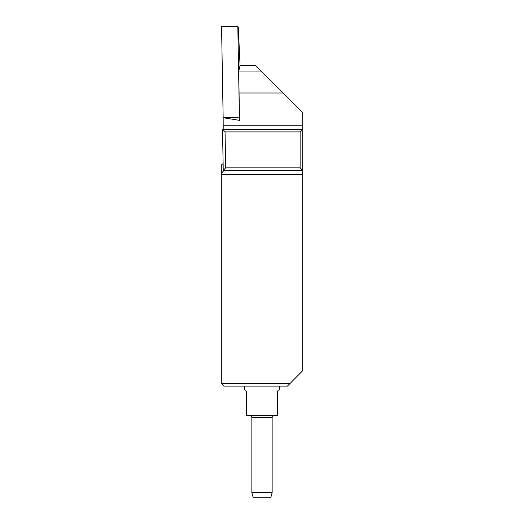 <?xml version="1.0" encoding="UTF-8"?>
<svg xmlns="http://www.w3.org/2000/svg" width="524" height="524" viewBox="0 0 524 524"><rect width="100%" height="100%" fill="white"/><g stroke="black" fill="none" stroke-linecap="round" stroke-linejoin="round"><path stroke-width="0.79" d="M240.012 65.664L255.555 65.664L260.932 71.041L238.774 71.041L240.012 65.69L239.966 63.214L238.302 27.556L237.824 26.2L221.56 26.632L223.145 117.586L239.422 117.821L237.824 26.2M223.211 129.343L223.152 117.743L239.54 120.356L239.062 92.984L282.881 92.984L302.695 112.804L302.695 170.424L223.237 170.424L222.523 129.343L302.695 129.343L300.128 131.91L225.045 131.91L225.674 167.857L300.128 167.857L300.128 131.91M238.774 71.041L239.062 92.984M260.932 71.041L282.881 92.984M272.139 492.665L270.764 497.8L253.236 497.8L251.861 492.665L272.139 492.665L272.139 417.687L251.861 417.687C251.749 416.456 251.062 415.768 249.804 415.637M289.969 383.542L287.427 386.109L223.872 386.109L221.305 383.542L289.969 383.542L302.695 370.704L302.695 170.424L300.128 167.857M221.305 165.315L221.305 383.542M221.305 192.963L221.305 196.1M223.931 170.424L221.305 173.595M222.523 129.343L225.045 131.91M223.119 163.573L221.305 165.053M225.674 167.857L223.237 170.424M246.385 391.107L246.594 392.011C244.145 388.854 244.145 388.854 246.594 392.011L246.594 415.637L277.406 415.637L277.406 392.011C279.855 388.854 279.855 388.854 277.406 392.011L277.419 391.769M277.615 391.107L277.877 390.701M278.421 390.236L279.227 389.961M244.669 386.109L244.774 389.961M245.579 390.236L245.92 390.491M223.152 117.743L221.56 26.632L237.824 26.2L239.422 117.821L223.145 117.586M239.54 120.356L239.422 117.821M223.283 125.229L302.695 125.229M302.695 174.531L221.305 174.531M279.331 389.961L279.331 386.109M251.861 492.665L251.861 417.687M272.139 417.687C272.251 416.456 272.938 415.768 274.196 415.637"/></g></svg>
